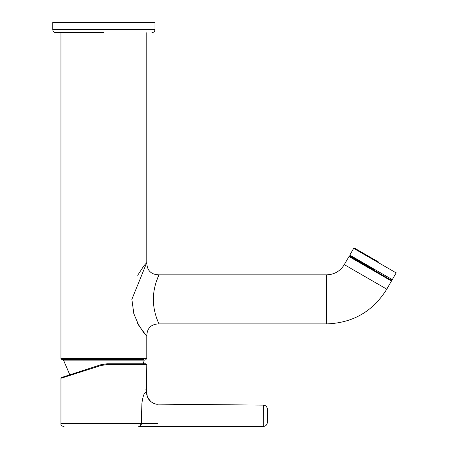 <?xml version="1.0" encoding="UTF-8"?>
<svg xmlns="http://www.w3.org/2000/svg" width="449" height="449" viewBox="0 0 449 449"><rect width="100%" height="100%" fill="white"/><g stroke="black" fill="none" stroke-linecap="round" stroke-linejoin="round"><path stroke-width="0.67" d="M391.236 280.198A0.612 0.612 0 0 1 391.461 281.035L348.985 256.508A0.612 0.612 0 0 1 349.822 256.284L391.236 280.198M103.871 359.66L61.973 359.66L103.871 359.66M158.738 323.241L159.047 323.897L326.597 323.897C352.841 323.027 372.9 311.449 386.774 289.156L391.461 281.035M137.501 323.112L143.871 332.894L146.784 336.161C146.986 328.18 151.072 324.094 159.047 323.897C159.098 324.088 153.216 312.678 153.423 299.371C153.216 286.069 159.098 274.659 159.047 274.85L326.597 274.85C334.32 274.592 340.219 271.185 344.299 264.629L348.985 256.508M60.952 32.67L60.952 358.639L146.784 358.639L145.762 359.66M146.784 32.67L146.784 262.586L131.871 299.376L133.824 313.61L138.921 325.744L146.784 336.161L146.784 358.639M137.691 275.265L143.949 265.752L146.784 262.586C146.98 270.567 151.072 274.653 159.047 274.85L159.008 274.923M158.901 275.158L156.493 281.052M153.794 292.956L153.794 305.786M156.072 316.427L156.482 317.679M156.897 318.835L158.317 322.331M100.986 365.525L107.171 364.566L107.103 363.752L145.97 363.752L107.103 363.752L100.789 364.751L61.513 377.514L100.789 364.751L100.986 365.525L60.952 378.288L60.952 423.441L141.39 423.441L141.873 403.645C142.889 395.967 144.325 392.207 146.178 392.37C145.852 384.849 146.054 380.213 146.784 378.462L146.784 378.468M146.239 392.847L147.205 395.934C149.635 401.569 153.255 404.313 158.059 404.151C155.601 404.964 148.26 401.49 147.205 395.934L146.486 390.321L146.784 364.566L145.97 363.752M146.06 383.193L145.987 384.018M145.903 389.176L145.976 390.389M69.011 375.078L63.04 377.014M62.136 377.312L60.952 378.288M146.178 392.37L145.762 392.51M139.246 426.505L138.707 426.505C140.453 426.455 141.345 425.433 141.39 423.441L158.059 423.66L158.059 404.151L263.316 405.105C265.774 405.363 267.127 406.727 267.363 409.191A4.086 4.086 180 0 0 263.316 405.105C265.774 405.363 267.127 406.727 267.363 409.191L267.363 422.374C267.121 424.855 265.757 426.219 263.282 426.46L263.316 405.105M141.39 423.441L139.555 426.432M158.059 426.511L263.282 426.455L158.059 426.511M138.707 426.505L158.059 426.129L158.059 426.505L138.707 426.505M103.871 32.67L55.839 32.67L103.871 32.67M52.774 29.6L154.961 29.6L154.961 22.45L52.774 22.45L52.774 29.6C52.96 31.464 53.981 32.485 55.839 32.67M391.444 279.845L392.28 279.62L349.805 255.094L350.029 255.93L374.331 269.961M378.827 262.177L354.525 248.145L353.683 248.37L396.164 272.891L395.939 272.055M351.073 257.008L366.996 266.201M63.517 360.154A0.41 0.41 0 0 1 63.983 359.666L143.753 359.666A0.41 0.41 0 0 1 144.224 360.154L63.517 360.154L69.82 374.814M386.774 289.156L344.299 264.629M326.597 323.897L326.597 274.85M107.171 364.566L146.784 364.566M158.059 423.66L158.059 426.129M60.952 358.639L61.973 359.66M60.946 423.441C60.649 425.113 61.67 426.135 64.016 426.505M154.961 29.6C154.776 31.464 153.754 32.485 151.897 32.67M350.383 256.138L350.175 256.491M349.805 255.094L353.683 248.37M391.09 279.637L390.883 279.991M392.28 279.62L396.164 272.891M143.282 363.752L144.224 360.154"/></g></svg>
